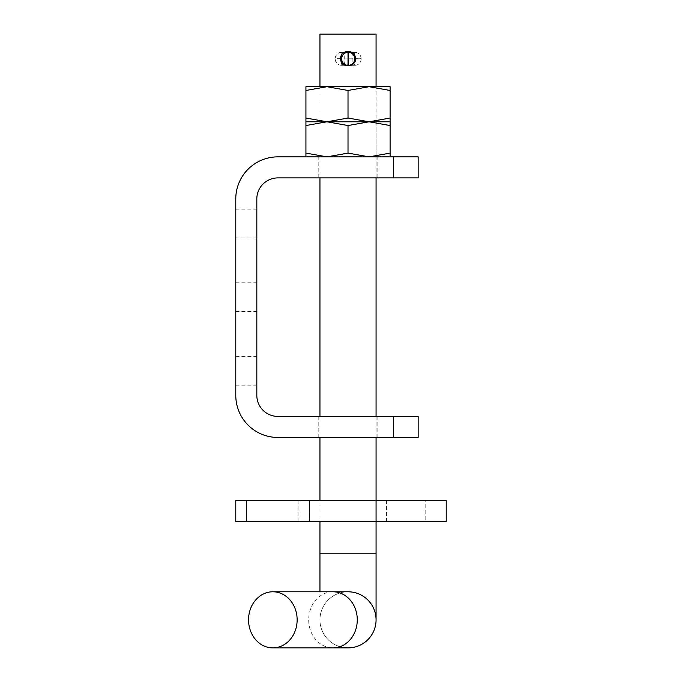 <?xml version="1.0" encoding="UTF-8"?>
<svg xmlns="http://www.w3.org/2000/svg" width="682" height="682" viewBox="0 0 682 682"><rect width="100%" height="100%" fill="white"/><g stroke="black" fill="none" stroke-linecap="round" stroke-linejoin="round"><path stroke-width="0.51" stroke-dasharray="3.41 2.56" d="M319.952 591.78L319.952 619.844A28.056 28.056 0 0 1 348.016 591.78A28.056 28.056 0 0 0 339.96 646.715M319.952 619.844A28.056 28.056 0 0 0 348.016 647.9M354.342 62.42L355.382 58.652L353.191 53.409M350.846 51.849L349.474 51.431M346.575 51.431L340.795 57.211M341.895 62.753L350.957 65.404M319.952 521.636L319.952 500.588M319.952 437.452L319.952 416.412M319.952 177.908L319.952 86.708L326.968 86.708L348.016 90.467L369.056 86.708L390.104 90.467L390.104 86.708L319.952 86.708L319.952 121.788L326.968 121.788L348.016 125.548L369.056 121.788L390.104 125.548L390.104 121.788L305.928 121.788L305.928 125.548L326.968 121.788L305.928 118.029L305.928 90.467L326.968 86.708L369.056 86.708L305.928 86.708L305.928 90.467M319.952 34.1L376.072 34.1M246.296 521.636L246.296 500.588L235.776 500.588L235.776 521.636L376.072 521.636L376.072 500.588L446.224 500.588L446.224 521.636L425.176 521.636L425.176 500.588M376.072 437.452L376.072 416.412M376.072 177.908L376.072 86.708L376.072 121.788L319.952 121.788L319.952 156.86L376.072 156.86L376.072 121.788L369.064 121.788L348.016 118.029L348.016 90.467M348.016 156.86L318.204 156.86L348.016 156.86M348.016 177.908L318.204 177.908L348.016 177.908M348.016 416.412L318.204 416.412L348.016 416.412M348.016 437.452L318.204 437.452L348.016 437.452M256.824 297.156L256.824 311.538L256.824 297.156M235.776 297.156L235.776 311.538L235.776 297.156M256.824 223.5L256.824 237.882L256.824 223.5M235.776 223.5L235.776 237.882L235.776 223.5M256.824 370.812L256.824 356.43L256.824 370.812M235.776 370.812L235.776 356.43L235.776 370.812M418.16 437.452L277.864 437.452A42.088 42.088 0 0 1 235.776 395.364L235.776 198.948A42.088 42.088 0 0 1 277.864 156.86L418.16 156.86M418.16 177.908L277.864 177.908A21.048 21.048 0 0 0 256.824 198.948L256.824 395.364A21.048 21.048 0 0 0 277.864 416.412L418.16 416.412M393.523 437.452L393.523 416.412M393.523 177.908L393.523 156.86M246.296 500.588L309.432 500.588L309.432 521.636L309.432 500.588L376.072 500.588L376.072 521.636L376.072 500.588M376.072 521.636L425.176 521.636M376.072 156.86L319.952 156.86M390.104 156.86L369.056 156.86L390.104 156.86L390.104 153.1L369.056 156.86L348.016 153.1L326.968 156.86L305.928 153.1L305.928 125.548M305.928 153.1L305.928 156.86L369.056 156.86L305.928 156.86M348.016 153.1L348.016 125.548M390.104 153.1L390.104 125.548M305.928 118.029L305.928 121.788L369.056 121.788L326.968 121.788L348.016 118.029M390.104 118.029L369.056 121.788L390.104 121.788L390.104 90.467M340.65 58.652L335.246 58.652A6.317 6.317 0 0 1 341.554 52.335L344.222 52.335L341.699 52.335L341.699 65.319L344.879 65.319L341.554 65.319L354.828 65.319A6.317 6.317 0 0 0 361.136 59.002L340.659 59.002M341.554 65.319A6.317 6.317 0 0 1 335.246 59.002L361.136 58.652A6.317 6.317 0 0 0 354.828 52.335L341.554 52.335M351.81 52.335L354.828 52.335M354.828 65.319L351.153 65.319M354.683 52.335L354.683 65.319M341.699 52.335L344.222 52.335L344.257 65.319L341.699 65.319M352.219 52.335A6.317 3.836 -90 0 1 356.055 58.652L361.136 58.652L356.055 59.002A6.317 3.836 -90 0 1 352.219 65.319M348.366 52.335A6.317 6.317 0 0 1 354.683 58.652L354.683 59.002A6.317 6.317 0 0 1 348.366 65.319M341.699 58.652A6.317 6.317 0 0 1 348.016 52.335A6.317 6.317 0 0 0 341.699 58.652L341.699 59.002A6.317 6.317 0 0 0 348.016 65.319L344.257 65.319M344.257 52.335L348.016 52.335L348.016 65.319A6.317 6.317 0 0 1 341.699 59.002M348.187 52.335L348.187 65.319M319.952 553.196L376.072 553.196M332.978 591.78A28.056 24.296 -90 0 0 308.682 619.844A28.056 24.296 -90 0 0 332.978 647.9M386.6 521.636L386.6 500.588M298.912 521.636L298.912 500.588M352.125 52.335L352.125 65.319M344.163 52.335A6.317 3.836 -90 0 0 340.327 58.652L340.327 59.002A6.317 3.836 -90 0 0 344.163 65.319M355.373 59.002L356.055 59.002L355.382 58.652M318.204 177.908L318.204 156.86M318.204 437.452L318.204 416.412M235.776 311.538L256.824 311.538M235.776 237.882L256.824 237.882M235.776 385.194L256.824 385.194M235.776 356.43L256.824 356.43M235.776 209.118L256.824 209.118M235.776 282.774L256.824 282.774M377.828 437.452L377.828 416.412M377.828 177.908L377.828 156.86"/><path stroke-width="1.02" d="M339.96 646.715A28.056 28.056 0 0 0 376.072 619.844A28.056 28.056 0 0 0 348.016 591.78A28.056 28.056 0 0 1 376.072 619.844A28.056 28.056 0 0 0 348.016 591.78L272.851 591.78A28.056 24.296 -90 0 0 248.546 619.844A28.056 24.296 -90 0 0 272.851 647.9A28.056 24.296 -90 0 0 297.147 619.844A28.056 24.296 -90 0 0 272.851 591.78M353.191 53.409L350.846 51.849M349.474 51.431L346.575 51.431M340.795 57.211L340.65 58.652C340.19 49.147 355.851 49.155 355.382 58.652C355.834 68.157 340.19 68.149 340.65 58.652L341.895 62.753M350.957 65.404L354.342 62.42M376.072 437.452L376.072 500.588L235.776 500.588L235.776 521.636L376.072 521.636L376.072 500.588L446.224 500.588L446.224 521.636L376.072 521.636L376.072 553.196L319.952 553.196L319.952 521.636M319.952 500.588L319.952 437.452M319.952 416.412L319.952 177.908M319.952 86.708L319.952 34.1L376.072 34.1L376.072 86.708M376.072 416.412L376.072 177.908M348.016 647.9A28.056 28.056 0 0 0 376.072 619.844A28.056 28.056 0 0 1 348.016 647.9L332.978 647.9A28.056 24.296 -90 0 0 357.274 619.844A28.056 24.296 -90 0 0 332.978 591.78M418.16 437.452L277.864 437.452A42.088 42.088 0 0 1 235.776 395.364L235.776 198.948A42.088 42.088 0 0 1 277.864 156.86L418.16 156.86L418.16 177.908L277.864 177.908A21.048 21.048 0 0 0 256.824 198.948L256.824 395.364A21.048 21.048 0 0 0 277.864 416.412L418.16 416.412L418.16 437.452M393.523 437.452L393.523 416.412M393.523 177.908L393.523 156.86M305.928 156.86L305.928 121.788L326.968 121.788L305.928 125.548M305.928 153.1L326.968 156.86L348.016 153.1L369.056 156.86L390.104 153.1L390.104 125.548L369.056 121.788L348.016 125.548L326.968 121.788L369.064 121.788L390.104 118.029L390.104 90.467L369.056 86.708L348.016 90.467L326.968 86.708L305.928 90.467L305.928 86.708L390.104 86.708L390.104 90.467M390.104 153.1L390.104 156.86M390.104 118.029L390.104 125.548M348.016 153.1L348.016 125.548M348.016 118.029L326.968 121.788L305.928 121.788L305.928 118.029L326.968 121.788L390.104 121.788L369.056 121.788L348.016 118.029L348.016 90.467M305.928 118.029L305.928 90.467M355.382 58.652L354.683 58.652A6.317 6.317 0 0 0 348.366 52.335L348.016 52.335A6.317 6.317 0 0 0 341.699 58.652L341.699 59.002A6.317 6.317 0 0 0 348.016 65.319L348.366 65.319A6.317 6.317 0 0 0 354.683 59.002L355.373 59.002M348.016 52.335L348.016 65.319M351.81 52.335L348.187 52.335L348.187 65.319M351.153 65.319L348.366 65.319M246.296 521.636L246.296 500.588M341.699 58.652L340.65 58.652M340.659 59.002L341.699 59.002M319.952 553.196L319.952 591.78M332.978 647.9L272.851 647.9M376.072 553.196L376.072 619.844"/></g></svg>
